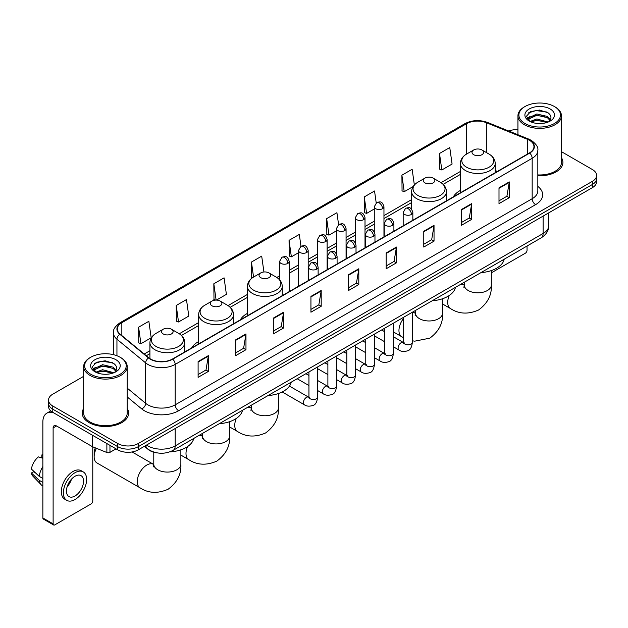 <?xml version="1.0" encoding="UTF-8"?>
<svg xmlns="http://www.w3.org/2000/svg" width="628" height="628" viewBox="0 0 628 628"><rect width="100%" height="100%" fill="white"/><g stroke="black" fill="none" stroke-linecap="round" stroke-linejoin="round"><path stroke-width="0.94" d="M198.676 341.538A25.63 14.797 0 0 0 191.642 347.951M247.44 313.388A25.63 14.797 0 0 0 240.398 319.801M460.395 190.433A25.63 14.797 0 0 0 453.353 196.854M157.44 452.937A14.507 8.376 180 0 1 148.263 449.507L144.385 446.304M83.673 376.329L52.776 394.172A14.507 8.376 0 0 0 48.529 400.091L48.529 406.41A14.507 8.376 0 0 0 52.776 412.329L117.742 449.844A14.507 8.376 0 0 0 138.262 449.844L592.353 187.678A14.507 8.376 0 0 0 596.6 181.751L596.6 178.595A14.507 8.376 0 0 1 592.353 184.514A14.507 8.376 0 0 0 596.6 178.595L596.6 175.432A14.507 8.376 0 0 0 592.353 169.513L561.456 151.67M48.529 400.091A14.507 8.376 0 0 0 52.776 406.018L117.742 443.525A14.507 8.376 0 0 0 138.262 443.525L138.262 446.681L592.353 184.514L138.262 446.681A14.507 8.376 0 0 1 117.742 446.681A14.507 8.376 0 0 0 138.262 446.681L138.262 449.844M52.776 406.018L52.776 409.173L117.742 446.681L52.776 409.173A14.507 8.376 0 0 1 48.529 403.255A14.507 8.376 0 0 0 52.776 409.173L52.776 412.329M83.673 408.459A23.212 13.4 0 0 0 82.221 413.122A23.212 13.4 0 0 0 89.019 422.597A23.212 13.4 0 0 0 114.32 425.501A23.212 13.4 0 0 0 128.646 413.122A23.212 13.4 0 0 0 127.194 408.459A23.212 13.4 0 0 1 128.646 413.122A23.212 13.4 0 0 1 114.32 425.501A23.212 13.4 0 0 1 89.019 422.597A23.212 13.4 0 0 1 82.221 413.122A23.212 13.4 0 0 1 83.673 408.459M529.435 140.295A15.472 8.933 180 0 1 533.965 146.614A15.472 8.933 180 0 1 529.435 152.926L172.457 359.028A15.472 8.933 180 0 1 148.836 357.834L120.105 334.151A15.472 8.933 180 0 1 117.31 329.025A15.472 8.933 180 0 1 121.84 322.706L466.525 123.708A15.472 8.933 180 0 1 486.339 122.703L527.371 139.29A15.472 8.933 180 0 1 529.435 140.295M529.71 140.138A15.865 9.161 0 0 0 527.591 139.11L486.567 122.523A15.865 9.161 0 0 0 466.251 123.551L121.565 322.549A15.865 9.161 0 0 0 119.791 334.277L148.522 357.968A15.865 9.161 0 0 0 172.724 359.185L529.71 153.083A15.865 9.161 0 0 0 529.71 140.138M198.103 361.555L198.103 377.349L208.355 371.431L208.355 355.636L198.103 361.555M198.103 374.547L206 369.986L208.315 356.162A3.87 2.237 -120 0 0 208.355 355.636M205.929 370.025L208.355 371.431M235.712 339.842L235.712 355.636L245.972 349.71L245.972 333.915L235.712 339.842M235.712 352.834L243.609 348.273L245.925 334.441A3.87 2.237 -120 0 0 245.972 333.915M243.546 348.312L245.972 349.71M273.321 318.129L273.321 333.915L283.581 327.997L283.581 312.202L273.321 318.129M273.321 331.121L281.226 326.552L283.542 312.728A3.87 2.237 -120 0 0 283.581 312.202M281.156 326.599L283.581 327.997M310.939 296.408L310.939 312.202L321.198 306.283L321.198 290.489L310.939 296.408M310.939 309.4L318.836 304.839L321.151 291.015A3.87 2.237 -120 0 0 321.198 290.489M318.773 304.878L321.198 306.283M499.001 187.835L499.001 203.629L509.261 197.702L509.261 181.908L499.001 187.835M499.001 200.827L506.906 196.258L509.222 182.434A3.87 2.237 -120 0 0 509.261 181.908M506.835 196.305L509.261 197.702M461.392 209.548L461.392 225.342L471.644 219.415L471.644 203.629L461.392 209.548M461.392 222.54L469.289 217.979L471.604 204.147A3.87 2.237 -120 0 0 471.644 203.629M469.218 218.018L471.644 219.415M423.774 231.261L423.774 247.055L434.034 241.136L434.034 225.342L423.774 231.261M423.774 244.253L431.679 239.692L433.995 225.868A3.87 2.237 -120 0 0 434.034 225.342M431.609 239.731L434.034 241.136M386.165 252.982L386.165 268.776L396.425 262.849L396.425 247.055L386.165 252.982M386.165 265.974L394.062 261.405L396.378 247.581A3.87 2.237 -120 0 0 396.425 247.055M393.991 261.452L396.425 262.849M348.548 274.695L348.548 290.489L358.808 284.562L358.808 268.768L348.548 274.695M348.548 287.687L356.453 283.126L358.769 269.294A3.87 2.237 -120 0 0 358.808 268.768M356.382 283.165L358.808 284.562M537.835 175.762A23.212 13.4 0 0 0 562.908 162.409A23.212 13.4 0 0 0 561.456 157.738A23.212 13.4 0 0 1 562.908 162.409A23.212 13.4 0 0 1 537.835 175.762M138.262 443.525L592.353 181.359A14.507 8.376 0 0 0 596.6 175.432M517.935 129.564A14.507 8.376 0 0 0 508.829 131.056M216.464 300.098L226.402 294.351L224.086 277.851L213.826 283.778L213.991 299.47M176.217 305.491L178.533 321.991L188.793 316.072L186.477 299.572L176.217 305.491L176.382 321.191M138.6 327.204L140.915 343.712L151.175 337.786L148.86 321.285L138.6 327.204L138.764 342.904M338.586 224.565L336.922 212.704L326.67 218.63L326.835 234.33M376.203 202.883L374.539 190.991L364.279 196.909L364.444 212.609M414.354 184.954L412.149 169.277L401.896 175.196L402.061 190.896M439.506 153.483L441.822 169.984L452.082 164.057L449.766 147.556L439.506 153.483L439.671 169.183M263.925 271.979L261.695 256.138L251.443 262.057L251.608 277.757M300.977 246.278L299.313 234.425L289.053 240.343L289.218 256.043M289.053 240.343L291.368 256.844L298.512 252.723M291.368 256.844L289.053 255.981M326.67 218.63L328.986 235.131L336.396 230.853M328.986 235.131L326.67 234.268M364.279 196.909L366.595 213.418L374.28 208.975M366.595 213.418L364.279 212.547M401.896 175.196L404.212 191.697L413.13 186.547M404.212 191.697L401.896 190.834M441.822 169.984L439.506 169.12M252.166 277.969L251.443 277.694M251.443 262.057L253.547 277.074A15.99 9.232 0 0 0 253.539 290.136A15.99 9.232 0 0 0 276.155 290.136A15.99 9.232 0 0 0 276.155 277.074L268.949 272.921A5.801 3.352 0 0 0 260.738 272.921A5.801 3.352 0 0 0 260.738 277.654A5.801 3.352 0 0 0 268.949 277.654A5.801 3.352 0 0 0 268.949 272.921L276.155 277.074C280.088 279.413 282.121 282.522 282.255 286.399A17.411 10.048 0 0 1 271.508 295.686A17.411 10.048 0 0 1 252.535 293.504A17.411 10.048 0 0 1 247.44 286.399C247.565 282.522 249.599 279.413 253.539 277.074L260.738 272.921M215.663 300.098L213.826 299.415M213.826 283.778L216.118 300.09M178.533 321.991L176.217 321.128M140.915 343.712L138.6 342.841M491.339 272.842L525.33 253.217A2.418 1.397 120 0 0 527.041 250.258L527.041 246.027M524.992 123.512A20.795 12.003 0 0 0 554.398 123.512A20.795 12.003 0 0 0 554.398 106.532L555.081 106.933A21.76 12.56 0 0 1 561.456 115.811A21.76 12.56 0 0 1 548.024 127.421A21.76 12.56 0 0 1 524.309 124.697A21.76 12.56 0 0 1 517.935 115.811A21.76 12.56 0 0 1 524.309 106.933L524.992 106.532A20.795 12.003 0 0 0 524.992 123.512M537.835 174.922A21.76 12.56 0 0 0 561.456 162.409L561.456 115.811M530.016 121.487L536.861 118.998L548.173 122.028M531.053 121.958L536.861 120.254L546.996 122.452M529.828 121.392L528.76 119.045L529.137 117.617L536.861 113.99L547.42 116.455L550.316 119.885M528.792 120.702L528.76 119.045M528.839 119.673L529.137 118.865L536.861 115.238L547.42 117.711L549.987 120.403M548.629 121.832A10.927 6.311 0 0 0 549.1 121.416C551.886 118.378 551.517 115.489 547.993 112.75L539.444 110.057L530.629 111.596L526.531 116.133L529.184 120.992M550.159 108.982A14.797 8.541 0 0 0 529.263 108.966A14.797 8.541 0 0 0 529.168 121.031A14.797 8.541 0 0 0 529.231 121.063A14.797 8.541 0 0 0 550.222 121.031A14.797 8.541 0 0 0 550.159 108.982M550.026 121.141L551.094 120.411M555.081 106.933L554.398 106.532A20.795 12.003 0 0 0 524.992 106.532M528.595 112.844L536.006 110.567L546.768 112.004M527.175 118.943L529.192 117.514M532.528 116.211L536.006 115.583L544.712 116.329M532.528 121.228L536.006 120.592L544.712 121.345M526.947 118.543L530.032 116.47M473.7 154.708A5.801 3.352 0 0 0 481.904 154.708A5.801 3.352 0 0 0 481.904 149.966L489.11 154.127A15.99 9.232 0 0 1 489.11 167.181A15.99 9.232 0 0 1 466.494 167.181A15.99 9.232 0 0 1 466.494 154.127C462.553 156.466 460.52 159.575 460.395 163.445A17.411 10.048 0 0 0 465.489 170.557A17.411 10.048 0 0 0 484.463 172.731A17.411 10.048 0 0 0 495.209 163.445C495.084 159.575 493.051 156.466 489.11 154.127L481.904 149.966A5.801 3.352 0 0 0 473.7 149.966A5.801 3.352 0 0 0 473.7 154.708M481.001 272.607A26.596 15.355 0 0 0 504.205 259.207M424.936 182.858A5.801 3.352 0 0 0 433.147 182.858A5.801 3.352 0 0 0 433.147 178.117L440.354 182.277A15.99 9.232 0 0 1 440.354 195.339A15.99 9.232 0 0 1 417.738 195.339A15.99 9.232 0 0 1 417.738 182.277C413.797 184.616 411.764 187.725 411.63 191.603A17.411 10.048 0 0 0 416.733 198.707A17.411 10.048 0 0 0 435.706 200.882A17.411 10.048 0 0 0 446.453 191.603C446.32 187.725 444.286 184.616 440.354 182.277L433.147 178.117A5.801 3.352 0 0 0 424.936 178.117A5.801 3.352 0 0 0 424.936 182.858M432.237 300.757A26.596 15.355 0 0 0 455.449 287.357M268.038 395.554A26.596 15.355 0 0 0 291.251 382.162M211.981 305.805A5.801 3.352 0 0 0 220.185 305.805A5.801 3.352 0 0 0 220.185 301.071L227.391 305.232A15.99 9.232 0 0 1 227.391 318.286A15.99 9.232 0 0 1 204.775 318.286A15.99 9.232 0 0 1 204.775 305.232C200.834 307.571 198.801 310.672 198.676 314.55A17.411 10.048 0 0 0 203.778 321.654A17.411 10.048 0 0 0 222.744 323.836A17.411 10.048 0 0 0 233.49 314.55C233.365 310.672 231.332 307.571 227.391 305.232L220.185 301.071A5.801 3.352 0 0 0 211.981 301.071A5.801 3.352 0 0 0 211.981 305.805M219.282 423.712A26.596 15.355 0 0 0 242.486 410.312M96.422 448.29A13.541 7.819 120 0 0 94.153 456.752L94.153 452.804A8.706 5.024 -60 0 1 95.362 447.866M94.153 456.752A13.541 7.819 120 0 0 96.955 462.954L140.036 487.823A13.541 7.819 -60 0 1 137.964 476.974A13.541 7.819 -60 0 1 146.811 465.042A13.541 7.819 -60 0 1 153.577 464.375L153.782 464.492M163.225 333.955A5.801 3.352 0 0 0 171.428 333.955A5.801 3.352 0 0 0 171.428 329.221L178.635 333.382A15.99 9.232 0 0 1 178.635 346.436A15.99 9.232 0 0 1 156.019 346.436A15.99 9.232 0 0 1 156.019 333.382C152.078 335.721 150.045 338.83 149.919 342.7A17.411 10.048 0 0 0 155.014 349.804A17.411 10.048 0 0 0 173.987 351.986A17.411 10.048 0 0 0 184.734 342.7C184.608 338.83 182.567 335.721 178.635 333.382L171.428 329.221A5.801 3.352 0 0 0 163.225 329.221A5.801 3.352 0 0 0 163.225 333.955M169.693 451.909A26.596 15.355 0 0 0 193.73 438.462M109.963 445.346L109.963 452.356L116.031 448.855M53.498 412.753A19.342 11.171 -120 0 0 46.865 413.153A19.342 11.171 -120 0 0 42.861 422.008L42.861 517.951L53.121 523.87L53.121 427.927A4.836 2.795 60 0 1 54.118 425.713A4.836 2.795 60 0 1 56.536 425.957L92.292 446.594L92.292 435.149M53.121 523.87A2.418 1.397 120 0 0 53.615 524.977L43.363 519.058A2.418 1.397 -60 0 1 42.861 517.951M53.615 524.977A2.418 1.397 120 0 0 54.824 524.859L91.076 503.931A2.418 1.397 120 0 0 92.779 500.971L92.779 446.822M109.963 452.356A2.418 1.397 180 0 1 106.87 452.513L92.614 446.751A2.418 1.397 180 0 1 92.292 446.594M74.999 495.994A12.089 6.979 120 0 0 82.896 485.342A12.089 6.979 120 0 0 81.043 475.655A12.089 6.979 120 0 0 74.999 476.26A12.089 6.979 120 0 0 67.102 486.912A12.089 6.979 120 0 0 68.954 496.599A12.089 6.979 120 0 0 74.999 495.994M67.188 486.629A12.089 6.979 120 0 0 71.529 479.109M42.861 455.237L41.833 454.931L41.833 457.357L42.861 457.953M83.226 471.887L81.169 470.702A16.438 9.491 120 0 0 72.95 471.518A16.438 9.491 120 0 0 62.211 486.009A16.438 9.491 120 0 0 64.731 499.182L66.78 500.367A16.438 9.491 120 0 0 74.999 499.55A16.438 9.491 120 0 0 85.746 485.067A16.438 9.491 120 0 0 83.226 471.887A16.438 9.491 120 0 0 74.999 472.703A16.438 9.491 120 0 0 64.26 487.195A16.438 9.491 120 0 0 66.78 500.367M42.861 466.541A15.959 9.216 120 0 0 39.226 476.377L31.4 469.053A12.576 7.261 120 0 1 38.418 456.901L42.861 458.252M42.861 478.473L39.226 476.377M35.631 473.017L33.504 471.785L31.4 473.002L39.226 480.326L42.861 482.422M39.226 480.326A15.959 9.216 120 0 0 41.197 484.785A15.959 9.216 120 0 0 42.406 485.734L42.861 485.994M42.861 454.641A12.576 7.261 120 0 0 41.833 454.931M31.4 473.002A12.576 7.261 120 0 0 32.884 476.134L41.197 484.785M90.73 374.233A20.795 12.003 0 0 0 120.136 374.233A20.795 12.003 0 0 0 120.136 357.254L120.819 357.646A21.76 12.56 0 0 1 127.194 366.532A21.76 12.56 0 0 1 113.762 378.142A21.76 12.56 0 0 1 90.047 375.418A21.76 12.56 0 0 1 83.673 366.532A21.76 12.56 0 0 1 90.047 357.646L90.73 357.254A20.795 12.003 0 0 0 90.73 374.233M83.673 366.532L83.673 413.122A21.76 12.56 0 0 0 90.047 422.008A21.76 12.56 0 0 0 113.762 424.732A21.76 12.56 0 0 0 127.194 413.122L127.194 366.532M95.762 372.208L102.607 369.719L113.911 372.742M96.798 372.679L102.607 370.975L112.742 373.173M95.574 372.114L94.506 369.759L94.875 368.33L102.607 364.703L113.166 367.176L116.062 370.599M94.538 371.423L94.506 369.759M94.577 370.387L94.875 369.586L102.607 365.959L113.166 368.424L115.733 371.124M114.374 372.553A10.927 6.311 0 0 0 114.838 372.137C117.624 369.099 117.255 366.202 113.731 363.463L105.182 360.778L96.367 362.309L92.269 366.854L94.93 371.713M115.897 359.703A14.797 8.541 0 0 0 95.001 359.679A14.797 8.541 0 0 0 94.907 371.745A14.797 8.541 0 0 0 94.969 371.784A14.797 8.541 0 0 0 115.96 371.745A14.797 8.541 0 0 0 115.897 359.703M115.764 371.855L116.832 371.132M120.819 357.646L120.136 357.254A20.795 12.003 0 0 0 90.73 357.254M94.341 363.557L101.744 361.281L112.514 362.717M92.913 369.664L94.93 368.228M98.274 366.925L101.744 366.297L110.457 367.042M98.274 371.941L101.744 371.313L110.457 372.059M92.685 369.256L95.77 367.184M146.536 445.064A19.342 11.171 0 0 0 147.831 445.896A19.342 11.171 0 0 0 175.188 445.896L543.11 233.475A19.342 11.171 0 0 0 548.778 225.578C548.919 230.382 546.36 234.487 541.108 237.902L173.187 450.323A9.671 5.581 60 0 0 175.188 445.896L175.188 428.524M543.11 216.103L543.11 233.475A9.671 5.581 60 0 1 541.108 237.902M145.751 445.519A9.671 6.468 129.5 0 0 147.439 448.659L144.503 446.241M592.353 187.678L592.353 181.359M117.742 449.844L117.742 443.525M537.835 186.406A24.178 13.957 180 0 1 535.59 204.649L178.611 410.751A4.836 2.795 60 0 1 175.188 404.832L532.167 198.731A19.342 11.171 0 0 0 537.835 190.834L537.835 150.398A19.342 11.171 180 0 1 532.167 158.295A4.836 2.795 -120 0 0 529.71 153.083M178.611 410.751A24.178 13.957 180 0 1 144.416 410.751A24.178 13.957 180 0 1 141.708 408.891L127.194 396.927M148.522 357.968A4.836 3.234 129.5 0 0 145.665 362.906L145.665 403.341A19.342 11.171 0 0 0 147.831 404.832A19.342 11.171 0 0 0 175.188 404.832L175.188 364.397A19.342 11.171 180 0 1 145.665 362.906L116.941 339.222A19.342 11.171 180 0 1 113.44 332.816L113.44 354.663M537.835 150.398C538.479 147.384 536.257 144.008 531.17 140.287L528.627 139.055A4.836 2.261 112 0 0 527.591 139.11M528.627 139.055L487.595 122.468C479.588 119.634 471.989 120.05 464.791 123.708A4.836 2.795 60 0 1 466.251 123.551M121.565 322.549A4.836 2.795 -120 0 0 120.105 322.706C115.089 326.317 112.867 329.684 113.44 332.816M119.791 334.277A4.836 3.234 129.5 0 0 116.941 339.222L116.941 355.738M487.595 122.468A4.836 2.261 112 0 0 486.567 122.523M172.724 359.185A4.836 2.795 60 0 1 175.188 364.397L532.167 158.295L532.167 198.731A4.836 2.795 60 0 0 535.59 204.649M127.194 388.112L145.665 403.341A4.836 3.234 -50.5 0 1 141.708 408.891M121.84 322.706L121.84 335.58M527.371 139.29L527.371 154.119M486.339 122.703L486.339 152.526M497.423 171.413L495.209 170.518M466.525 123.708L466.525 154.111M460.395 171.468L440.989 182.669M411.63 199.618L383.959 215.6M374.28 221.182L365.009 226.535M355.338 232.117L346.067 237.47M336.396 243.06L327.125 248.413M317.454 253.995L308.183 259.348M298.512 264.93L289.241 270.283M279.57 275.865L276.799 277.466M247.44 294.422L228.035 305.616M198.676 322.572L179.278 333.774M149.919 350.722L144.204 354.019M348.548 275.197L358.769 269.294M386.165 253.476L396.378 247.581M423.774 231.763L433.995 225.868M461.392 210.05L471.604 204.147M499.001 188.329L509.222 182.434M310.939 296.911L321.151 291.015M273.321 318.624L283.542 312.728M235.712 340.345L245.925 334.441M198.103 362.058L208.315 356.162M491.339 270.582L491.339 285.002A13.541 7.819 180 0 1 487.375 290.529A13.541 7.819 180 0 1 468.229 290.529A13.541 7.819 180 0 1 464.265 285.002L463.896 287.593M460.151 284.641A13.541 7.819 -60 0 1 464.053 285.12L464.257 285.238M491.339 285.002C491.928 294.94 487.666 303.277 478.56 310.012C468.19 314.526 458.84 314.047 450.519 308.576A13.541 7.819 -60 0 1 449.24 295.505M442.583 298.732L442.583 313.152A13.541 7.819 180 0 1 438.619 318.679A13.541 7.819 180 0 1 419.465 318.679A13.541 7.819 180 0 1 415.5 313.152L415.139 315.751M412.368 312.65A13.541 7.819 -60 0 1 415.296 313.27L415.5 313.388M403.663 337.754L401.755 336.726A13.541 7.819 -60 0 1 403.663 318.286M278.385 393.528L278.385 407.949A13.541 7.819 180 0 1 274.42 413.475A13.541 7.819 180 0 1 255.274 413.475A13.541 7.819 180 0 1 251.302 407.949L250.941 410.547M247.189 407.596A13.541 7.819 -60 0 1 251.098 408.067L251.302 408.184M278.385 407.949C278.965 417.895 274.711 426.231 265.605 432.959C255.227 437.481 245.878 437.002 237.557 431.522A13.541 7.819 -60 0 1 236.277 418.452M229.628 421.678L229.628 436.099A13.541 7.819 180 0 1 225.656 441.633A13.541 7.819 180 0 1 206.51 441.633A13.541 7.819 180 0 1 202.546 436.099L202.185 438.697M198.432 435.746A13.541 7.819 -60 0 1 202.342 436.225L202.546 436.334M229.628 436.099C230.209 446.045 225.947 454.382 216.848 461.109C206.471 465.631 197.121 465.152 188.8 459.672A13.541 7.819 -60 0 1 187.521 446.61M180.864 449.829L180.864 464.257A13.541 7.819 180 0 1 176.9 469.783A13.541 7.819 180 0 1 157.754 469.783A13.541 7.819 180 0 1 153.782 464.257L153.42 466.847M411.434 214.462A4.836 2.795 0 0 0 412.847 212.492C410.885 206.282 408.977 207.523 405.594 208.3A4.836 2.795 60 0 1 408.012 208.543A4.836 2.795 -120 0 1 411.434 214.462A4.836 2.795 0 0 1 404.597 214.462A4.836 2.795 0 0 1 403.176 212.492L405.594 208.3M393.418 346.805L399 350.031A4.349 2.512 -60 0 1 398.333 346.538A4.349 2.512 -60 0 1 401.174 342.707A4.349 2.512 -60 0 1 401.371 342.598A4.349 2.512 -60 0 1 403.349 342.488L393.418 336.757M403.914 342.927L403.521 343.249L403.663 342.307A4.349 2.512 -0 0 0 404.934 344.089A4.349 2.512 -0 0 0 410.893 344.199A4.349 2.512 -0 0 0 412.368 342.307C411.772 347.363 410.202 350.189 407.666 350.777C404.032 351.884 401.143 351.633 399 350.031M392.492 225.397A4.836 2.795 0 0 0 393.905 223.427C391.943 217.225 390.035 218.458 386.652 219.235A4.836 2.795 60 0 1 389.07 219.478A4.836 2.795 -120 0 1 392.492 225.397A4.836 2.795 0 0 1 385.647 225.397A4.836 2.795 0 0 1 384.234 223.427L386.652 219.235M374.476 357.748L380.058 360.967A4.349 2.512 -60 0 1 379.391 357.481A4.349 2.512 -60 0 1 382.232 353.643A4.349 2.512 -60 0 1 382.428 353.54A4.349 2.512 -60 0 1 384.407 353.431L374.476 347.692M384.964 353.862L384.579 354.184L384.721 353.25A4.349 2.512 -0 0 0 385.992 355.024A4.349 2.512 -0 0 0 391.951 355.134A4.349 2.512 -0 0 0 393.418 353.25C392.822 358.298 391.26 361.124 388.724 361.712C385.09 362.819 382.201 362.568 380.058 360.967M373.542 236.34A4.836 2.795 0 0 0 374.963 234.362C373.001 228.16 371.093 229.393 367.71 230.178A4.836 2.795 60 0 1 370.127 230.413A4.836 2.795 -120 0 1 373.542 236.34A4.836 2.795 0 0 1 366.705 236.34A4.836 2.795 0 0 1 365.292 234.362L367.71 230.178M355.534 368.683L361.116 371.902A4.349 2.512 -60 0 1 360.448 368.416A4.349 2.512 -60 0 1 363.29 364.578A4.349 2.512 -60 0 1 363.479 364.476A4.349 2.512 -60 0 1 365.465 364.366L355.534 358.635M366.022 364.805L365.637 365.127L365.771 364.185A4.349 2.512 -0 0 0 367.05 365.959A4.349 2.512 -0 0 0 373.008 366.069A4.349 2.512 -0 0 0 374.476 364.185C373.88 369.24 372.318 372.059 369.782 372.655C366.148 373.762 363.259 373.511 361.116 371.902M354.6 247.275A4.836 2.795 0 0 0 356.021 245.297C354.059 239.095 352.151 240.328 348.768 241.113A4.836 2.795 60 0 1 351.185 241.348A4.836 2.795 -120 0 1 354.6 247.275A4.836 2.795 0 0 1 347.763 247.275A4.836 2.795 0 0 1 346.35 245.297L348.768 241.113M336.592 379.618L342.166 382.837A4.349 2.512 -60 0 1 341.499 379.351A4.349 2.512 -60 0 1 344.348 375.513A4.349 2.512 -60 0 1 344.536 375.411A4.349 2.512 -60 0 1 346.523 375.301L336.592 369.57M347.08 375.74L346.695 376.062L346.829 375.12A4.349 2.512 -0 0 0 348.108 376.894A4.349 2.512 -0 0 0 354.059 377.004A4.349 2.512 -0 0 0 355.534 375.12C354.938 380.175 353.376 383.002 350.84 383.59C347.206 384.697 344.317 384.446 342.166 382.837M335.658 258.21A4.836 2.795 0 0 0 337.079 256.24C335.116 250.03 333.209 251.271 329.826 252.048A4.836 2.795 60 0 1 332.243 252.291A4.836 2.795 -120 0 1 335.658 258.21A4.836 2.795 0 0 1 328.821 258.21A4.836 2.795 0 0 1 327.408 256.24L329.826 252.048M317.65 390.553L323.224 393.772A4.349 2.512 -60 0 1 322.556 390.286A4.349 2.512 -60 0 1 325.398 386.456A4.349 2.512 -60 0 1 325.594 386.346A4.349 2.512 -60 0 1 327.581 386.236L317.65 380.505M328.138 386.675L327.745 386.997L327.887 386.055A4.349 2.512 -0 0 0 329.166 387.837A4.349 2.512 -0 0 0 335.116 387.939A4.349 2.512 -0 0 0 336.592 386.055C335.996 391.111 334.434 393.937 331.898 394.525C328.263 395.632 325.367 395.381 323.224 393.772M316.716 269.145A4.836 2.795 0 0 0 318.129 267.175C316.167 260.973 314.259 262.206 310.876 262.983A4.836 2.795 60 0 1 313.294 263.226A4.836 2.795 -120 0 1 316.716 269.145A4.836 2.795 0 0 1 309.879 269.145A4.836 2.795 0 0 1 308.458 267.175L310.876 262.983M282.184 391.958L304.282 404.715A4.349 2.512 -60 0 1 303.614 401.221A4.349 2.512 -60 0 1 306.456 397.391A4.349 2.512 -60 0 1 306.652 397.289A4.349 2.512 -60 0 1 308.631 397.171L289.469 386.11M309.196 397.61L308.803 397.932L308.945 396.998A4.349 2.512 -0 0 0 310.216 398.772A4.349 2.512 -0 0 0 316.174 398.882A4.349 2.512 -0 0 0 317.65 396.998C317.054 402.046 315.484 404.872 312.956 405.46C309.314 406.567 306.425 406.316 304.282 404.715M382.538 208.716A4.836 2.795 0 0 0 383.959 206.745C381.997 200.544 380.089 201.776 376.698 202.554A4.836 2.795 60 0 1 379.124 202.797A4.836 2.795 -120 0 1 382.538 208.716A4.836 2.795 0 0 1 375.701 208.716A4.836 2.795 0 0 1 374.28 206.745L376.698 202.554M363.596 219.659A4.836 2.795 0 0 0 365.009 217.681C363.047 211.479 361.139 212.711 357.756 213.496A4.836 2.795 60 0 1 360.174 213.732A4.836 2.795 -120 0 1 363.596 219.659A4.836 2.795 0 0 1 356.759 219.659A4.836 2.795 0 0 1 355.338 217.681L357.756 213.496M344.654 230.594A4.836 2.795 0 0 0 346.067 228.616C344.105 222.414 342.197 223.647 338.814 224.431A4.836 2.795 60 0 1 341.232 224.667A4.836 2.795 -120 0 1 344.654 230.594A4.836 2.795 0 0 1 337.817 230.594A4.836 2.795 0 0 1 336.396 228.616L338.814 224.431M325.712 241.529A4.836 2.795 0 0 0 327.125 239.551C325.163 233.349 323.255 234.589 319.872 235.367A4.836 2.795 60 0 1 322.29 235.602A4.836 2.795 -120 0 1 325.712 241.529A4.836 2.795 0 0 1 318.867 241.529A4.836 2.795 0 0 1 317.454 239.551L319.872 235.367M306.762 252.464A4.836 2.795 0 0 0 308.183 250.494C306.221 244.292 304.313 245.524 300.93 246.302A4.836 2.795 60 0 1 303.348 246.545A4.836 2.795 -120 0 1 306.762 252.464A4.836 2.795 0 0 1 299.925 252.464A4.836 2.795 0 0 1 298.512 250.494L300.93 246.302M287.82 263.399A4.836 2.795 0 0 0 289.241 261.429C287.279 255.227 285.371 256.459 281.988 257.237A4.836 2.795 60 0 1 284.406 257.48A4.836 2.795 -120 0 1 287.82 263.399A4.836 2.795 0 0 1 280.983 263.399A4.836 2.795 0 0 1 279.57 261.429L281.988 257.237M53.121 427.927L56.536 425.957M92.614 435.33L92.614 446.751M106.87 452.513L106.87 443.564M173.187 450.323C165.399 454.232 157.62 454.232 149.841 450.323L147.439 448.659M548.778 225.578L548.778 212.829M464.791 123.708L120.105 322.706M460.395 174.411L443.156 184.365M411.63 202.561L383.959 218.544M374.28 224.125L365.009 229.479M355.338 235.068L346.067 240.414M336.396 246.003L327.125 251.357M317.454 256.938L308.183 262.292M298.512 267.873L289.241 273.227M279.57 278.808L278.958 279.162M247.44 297.366L230.201 307.312M198.676 325.516L181.445 335.462M149.919 353.666L146.308 355.746M517.935 134.737L517.935 115.811M450.519 308.576L442.583 303.991M495.209 172.684L495.209 163.445M460.395 192.788L460.395 163.445M473.7 149.966L466.494 154.127M464.053 285.12L461.69 283.754M464.265 282.27L464.265 285.002M442.583 313.152C443.164 323.09 438.909 331.427 429.803 338.162L414.723 341.169L412.368 340.808M401.755 336.726L393.418 331.914M446.453 200.842L446.453 191.603M411.63 209.281L411.63 191.603M424.936 178.117L417.738 182.277M415.296 313.27L412.934 311.904M415.5 310.42L415.5 313.152M237.557 431.522L229.628 426.938M282.255 295.639L282.255 286.399M247.44 315.743L247.44 286.399M251.098 408.067L248.735 406.701M251.302 405.217L251.302 407.949M188.8 459.672L180.864 455.096M233.49 323.789L233.49 314.55M198.676 343.893L198.676 314.55M211.981 301.071L204.775 305.232M202.342 436.225L199.971 434.859M202.546 433.367L202.546 436.099M180.864 464.257C181.445 474.195 177.19 482.532 168.084 489.259C157.707 493.781 148.357 493.302 140.036 487.823M184.734 351.939L184.734 342.7M149.919 358.627L149.919 342.7M163.225 329.221L156.019 333.382M153.577 464.375L132.076 451.956M153.782 452.231L153.782 464.257M404.236 342.841L403.349 342.488M412.368 312.234L412.368 342.307M412.847 220.24L412.847 212.492M384.721 341.781L374.476 335.87M403.663 317.258L403.663 342.307M403.176 225.821L403.176 212.492M384.721 331.733L381.651 329.967M385.294 353.776L384.407 353.431M393.418 323.169L393.418 353.25M393.905 231.175L393.905 223.427M365.771 352.716L355.534 346.805M384.721 328.193L384.721 353.25M384.234 236.756L384.234 223.427M365.771 342.668L362.709 340.902M366.352 364.711L365.465 364.366M374.476 334.104L374.476 364.185M374.963 242.11L374.963 234.362M346.829 363.659L336.592 357.748M365.771 339.128L365.771 364.185M365.292 247.699L365.292 234.362M346.829 353.603L343.767 351.837M347.402 375.646L346.523 375.301M355.534 345.039L355.534 375.12M356.021 253.053L356.021 245.297M327.887 374.594L317.65 368.683M346.829 350.071L346.829 375.12M346.35 258.634L346.35 245.297M327.887 364.546L324.825 362.772M328.46 386.589L327.581 386.236M336.592 355.982L336.592 386.055M337.079 263.988L337.079 256.24M308.945 385.529L297.177 378.739M327.887 361.006L327.887 386.055M327.408 269.569L327.408 256.24M308.945 375.481L305.883 373.707M309.518 397.524L308.631 397.171M317.65 366.917L317.65 396.998M318.129 274.923L318.129 267.175M308.945 371.941L308.945 396.998M308.458 280.504L308.458 267.175M383.959 236.921L383.959 206.745M374.28 231.889L374.28 206.745M365.009 247.856L365.009 217.681M355.338 242.832L355.338 217.681M346.067 258.791L346.067 228.616M336.396 253.767L336.396 228.616M327.125 269.734L327.125 239.551M317.454 264.702L317.454 239.551M308.183 280.669L308.183 250.494M298.512 286.25L298.512 250.494M289.241 291.604L289.241 261.429M279.57 279.782L279.57 261.429M46.865 413.153L50.782 410.893"/></g></svg>
